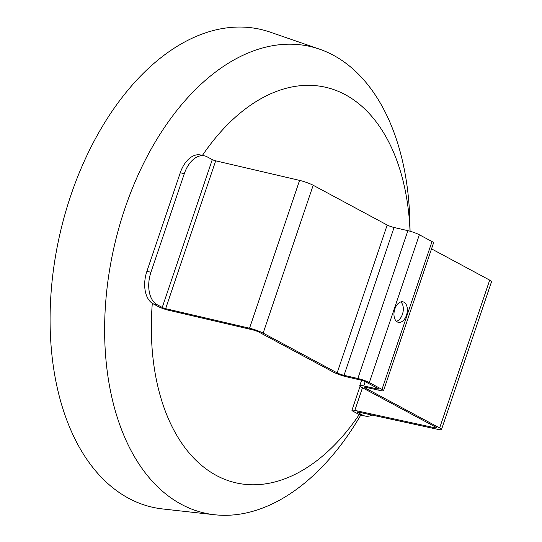 <?xml version="1.0" encoding="UTF-8"?>
<svg xmlns="http://www.w3.org/2000/svg" width="542" height="542" viewBox="0 0 542 542"><rect width="100%" height="100%" fill="white"/><g stroke="black" fill="none" stroke-linecap="round" stroke-linejoin="round"><path stroke-width="0.81" d="M410.023 231.21A202.803 124.579 102.7 0 0 334.861 89.999A202.803 124.579 102.7 0 0 202.423 155.405M150.94 272.247L146.896 271.339A26.246 16.125 102.7 0 0 152.302 303.324A26.246 16.125 102.7 0 0 153.088 303.784L158.203 306.535A7.873 1.05 -161.3 0 0 168.406 310.193L252.301 329.753A5.251 0.698 18.7 0 1 259.11 332.192L333.106 371.968A10.501 1.396 -161.3 0 0 346.86 376.88L360.687 380.05A3.503 0.467 18.7 0 1 365.274 381.69L377.937 388.492A3.503 0.467 18.7 0 1 378.553 389.007A3.503 0.467 18.7 0 1 377.225 388.932L363.736 385.951A10.501 1.396 -161.3 0 0 359.746 385.735A10.501 1.396 -161.3 0 0 361.609 387.279L435.612 427.055A5.251 0.698 18.7 0 1 436.54 427.828A5.251 0.698 18.7 0 1 434.616 427.733L354.834 410.389A7.873 1.05 -161.3 0 0 351.941 410.253A7.873 1.05 -161.3 0 0 353.337 411.412L358.452 414.156A26.246 16.125 102.7 0 0 359.258 414.549A26.246 16.125 102.7 0 0 361.019 415.125L365.057 416.032A26.246 16.125 -77.3 0 1 362.49 415.07L357.381 412.32A2.622 0.352 18.7 0 1 356.914 411.934A2.622 0.352 18.7 0 1 357.876 411.981L437.658 429.325A10.501 1.396 -161.3 0 0 441.513 429.508A10.501 1.396 -161.3 0 0 439.65 427.963L365.647 388.194A5.251 0.698 18.7 0 1 364.719 387.422A5.251 0.698 18.7 0 1 366.717 387.523L380.199 390.511A8.747 1.165 -161.3 0 0 383.526 390.687A8.747 1.165 -161.3 0 0 381.974 389.4L369.312 382.598A8.747 1.165 -161.3 0 0 357.856 378.506L344.028 375.335A5.251 0.698 18.7 0 1 337.151 372.876L263.148 333.106A10.501 1.396 -161.3 0 0 249.544 328.222L165.649 308.669A2.622 0.352 18.7 0 1 162.241 307.45L157.133 304.699A26.246 16.125 -77.3 0 1 150.94 272.247L184.3 173.691A26.246 16.125 -77.3 0 1 204.605 155.893A26.246 16.125 -77.3 0 1 207.173 156.855L212.288 159.605A2.622 0.352 -161.3 0 0 215.689 160.825L299.584 180.384A10.501 1.396 18.7 0 1 313.188 185.262L387.191 225.032A5.251 0.698 -161.3 0 0 394.068 227.491L407.896 230.662A8.747 1.165 18.7 0 1 419.352 234.761L432.015 241.563A8.747 1.165 18.7 0 1 433.566 242.85L383.526 390.687M152.302 303.324A202.803 124.579 102.7 0 0 216.346 475.449A202.803 124.579 102.7 0 0 359.258 414.549M410.077 231.224L409.901 222.66A239.185 146.929 102.7 0 0 319.543 49.166L270.194 32.134A244.964 150.48 102.7 0 0 70.826 195.405A244.964 150.48 102.7 0 0 162.688 508.958L214.571 514.744A239.185 146.929 102.7 0 0 360.776 415.064M319.543 49.166A239.185 146.929 102.7 0 0 124.877 208.589A239.185 146.929 102.7 0 0 214.571 514.744M146.896 271.339L180.262 172.776L184.3 173.691M204.605 155.893L200.56 154.985A26.246 16.125 102.7 0 0 180.262 172.776M396.459 321.325A10.501 6.45 102.7 0 0 402.435 314.292A10.501 6.45 102.7 0 0 400.829 301.928M406.48 315.207A10.501 6.45 -77.3 0 1 398.356 322.321A10.501 6.45 -77.3 0 1 394.854 308.954A10.501 6.45 -77.3 0 1 402.977 301.84A10.501 6.45 -77.3 0 1 406.48 315.207M431.534 248.866L489.69 280.126A10.501 1.396 18.7 0 1 491.553 281.671L441.513 429.508M372.286 415.111A26.246 16.125 -77.3 0 1 365.057 416.032M362.49 415.07L358.452 414.156M153.088 303.784L157.133 304.699M162.241 307.45L212.288 159.605M377.225 388.932L377.462 388.235M363.736 385.951L365.193 381.643M434.616 427.733L434.962 426.703M354.834 410.389L362.49 387.754M357.381 412.32L357.517 411.913M439.65 427.963L489.69 280.126M365.647 388.194L365.925 387.374M381.974 389.4L432.015 241.563M369.312 382.598L419.352 234.761M357.856 378.506L407.896 230.662M344.028 375.335L394.068 227.491M337.151 372.876L387.191 225.032M263.148 333.106L313.188 185.262M249.544 328.222L299.584 180.384M165.649 308.669L215.689 160.825M359.746 385.735L361.595 380.281M351.941 410.253L360.057 386.277"/></g></svg>
